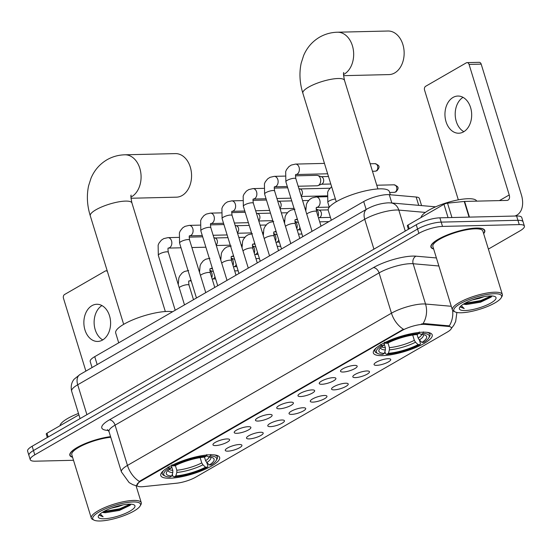 <?xml version="1.0" encoding="UTF-8"?>
<svg xmlns="http://www.w3.org/2000/svg" width="552" height="552" viewBox="0 0 552 552"><rect width="100%" height="100%" fill="white"/><g stroke="black" fill="none" stroke-linecap="round" stroke-linejoin="round"><path stroke-width="0.83" d="M382.446 355.64A30.795 7.818 162.9 0 0 415.477 347.643A30.795 7.818 162.9 0 0 432.216 334.857A30.795 7.818 162.9 0 0 423.122 332.187A30.795 7.818 162.9 0 0 390.091 340.184A30.795 7.818 162.9 0 0 373.345 352.969A30.795 7.818 162.9 0 0 382.446 355.64M169.864 478.232A30.795 7.818 162.9 0 0 202.894 470.228A30.795 7.818 162.9 0 0 219.641 457.449A30.795 7.818 162.9 0 0 210.54 454.772A30.795 7.818 162.9 0 0 177.509 462.776A30.795 7.818 162.9 0 0 160.77 475.555A30.795 7.818 162.9 0 0 169.864 478.232M239.354 444.519A8.715 2.215 -17.1 0 1 241.721 444.974A8.715 2.215 -17.1 0 1 237.774 448.645A8.715 2.215 -17.1 0 1 227.845 451.156A8.715 2.215 -17.1 0 1 225.271 450.039A8.715 2.215 -17.1 0 1 230.612 446.54A8.715 2.215 -17.1 0 1 239.354 444.519M260.613 432.264A8.715 2.215 -17.1 0 1 262.98 432.72A8.715 2.215 -17.1 0 1 259.033 436.384A8.715 2.215 -17.1 0 1 249.104 438.902A8.715 2.215 -17.1 0 1 246.53 437.777A8.715 2.215 -17.1 0 1 251.871 434.279A8.715 2.215 -17.1 0 1 260.613 432.264M281.872 420.003A8.715 2.215 -17.1 0 1 284.239 420.458A8.715 2.215 -17.1 0 1 280.292 424.129A8.715 2.215 -17.1 0 1 270.363 426.641A8.715 2.215 -17.1 0 1 267.789 425.523A8.715 2.215 -17.1 0 1 273.13 422.025A8.715 2.215 -17.1 0 1 281.872 420.003M303.131 407.742A8.715 2.215 -17.1 0 1 305.498 408.197A8.715 2.215 -17.1 0 1 301.551 411.868A8.715 2.215 -17.1 0 1 291.615 414.386A8.715 2.215 -17.1 0 1 289.041 413.262A8.715 2.215 -17.1 0 1 294.388 409.763A8.715 2.215 -17.1 0 1 303.131 407.742M324.39 395.487A8.715 2.215 -17.1 0 1 326.756 395.943A8.715 2.215 -17.1 0 1 322.81 399.607A8.715 2.215 -17.1 0 1 312.874 402.125A8.715 2.215 -17.1 0 1 310.3 401A8.715 2.215 -17.1 0 1 315.647 397.502A8.715 2.215 -17.1 0 1 324.39 395.487M345.649 383.226A8.715 2.215 -17.1 0 1 348.015 383.681A8.715 2.215 -17.1 0 1 344.068 387.352A8.715 2.215 -17.1 0 1 334.132 389.864A8.715 2.215 -17.1 0 1 331.559 388.746A8.715 2.215 -17.1 0 1 336.906 385.248A8.715 2.215 -17.1 0 1 345.649 383.226M366.901 370.972A8.715 2.215 -17.1 0 1 369.274 371.427A8.715 2.215 -17.1 0 1 365.327 375.091A8.715 2.215 -17.1 0 1 355.391 377.609A8.715 2.215 -17.1 0 1 352.818 376.485A8.715 2.215 -17.1 0 1 358.158 372.986A8.715 2.215 -17.1 0 1 366.901 370.972M388.159 358.71A8.715 2.215 -17.1 0 1 390.533 359.166A8.715 2.215 -17.1 0 1 386.579 362.83A8.715 2.215 -17.1 0 1 376.65 365.348A8.715 2.215 -17.1 0 1 374.077 364.23A8.715 2.215 -17.1 0 1 379.417 360.732A8.715 2.215 -17.1 0 1 388.159 358.71M227.044 438.937A8.715 2.215 -17.1 0 1 229.411 439.392A8.715 2.215 -17.1 0 1 225.464 443.056A8.715 2.215 -17.1 0 1 215.535 445.574A8.715 2.215 -17.1 0 1 212.962 444.457A8.715 2.215 -17.1 0 1 218.302 440.958A8.715 2.215 -17.1 0 1 227.044 438.937M248.303 426.675A8.715 2.215 -17.1 0 1 250.67 427.131A8.715 2.215 -17.1 0 1 246.723 430.801A8.715 2.215 -17.1 0 1 236.794 433.313A8.715 2.215 -17.1 0 1 234.22 432.195A8.715 2.215 -17.1 0 1 239.561 428.697A8.715 2.215 -17.1 0 1 248.303 426.675M269.562 414.421A8.715 2.215 -17.1 0 1 271.929 414.876A8.715 2.215 -17.1 0 1 267.982 418.54A8.715 2.215 -17.1 0 1 258.053 421.059A8.715 2.215 -17.1 0 1 255.479 419.934A8.715 2.215 -17.1 0 1 260.82 416.436A8.715 2.215 -17.1 0 1 269.562 414.421M290.821 402.16A8.715 2.215 -17.1 0 1 293.188 402.615A8.715 2.215 -17.1 0 1 289.241 406.286A8.715 2.215 -17.1 0 1 279.305 408.797A8.715 2.215 -17.1 0 1 276.738 407.68A8.715 2.215 -17.1 0 1 282.079 404.181A8.715 2.215 -17.1 0 1 290.821 402.16M312.08 389.905A8.715 2.215 -17.1 0 1 314.447 390.361A8.715 2.215 -17.1 0 1 310.5 394.024A8.715 2.215 -17.1 0 1 300.564 396.543A8.715 2.215 -17.1 0 1 297.99 395.418A8.715 2.215 -17.1 0 1 303.338 391.92A8.715 2.215 -17.1 0 1 312.08 389.905M333.339 377.644A8.715 2.215 -17.1 0 1 335.706 378.099A8.715 2.215 -17.1 0 1 331.759 381.763A8.715 2.215 -17.1 0 1 321.823 384.282A8.715 2.215 -17.1 0 1 319.249 383.164A8.715 2.215 -17.1 0 1 324.597 379.659A8.715 2.215 -17.1 0 1 333.339 377.644M354.591 365.383A8.715 2.215 -17.1 0 1 356.965 365.838A8.715 2.215 -17.1 0 1 353.018 369.509A8.715 2.215 -17.1 0 1 343.082 372.02A8.715 2.215 -17.1 0 1 340.508 370.903A8.715 2.215 -17.1 0 1 345.856 367.404A8.715 2.215 -17.1 0 1 354.591 365.383M143.582 486.616A15.691 3.981 -17.1 0 1 141.533 486.754A15.691 3.981 -17.1 0 1 136.896 485.387A15.691 3.981 -17.1 0 1 140.988 481.033L401.918 330.572A15.691 3.981 -17.1 0 1 424.916 324.383L448.452 326.439A15.691 3.981 -17.1 0 1 451.35 327.757A15.691 3.981 -17.1 0 1 447.258 332.111L195.801 477.114A15.691 3.981 -17.1 0 1 176.592 483.214L143.582 486.616M92.053 367.556L90.19 361.491A17.429 4.423 -17.1 0 1 94.737 356.654L363.706 201.549A17.429 4.423 -17.1 0 1 389.263 194.67L416.16 197.023A17.429 4.423 -17.1 0 1 419.382 198.485L421.569 205.592M483.642 233.641A28.18 7.148 162.9 0 0 484.801 230.494A28.18 7.148 162.9 0 0 476.473 228.052A28.18 7.148 162.9 0 0 446.244 235.373A28.18 7.148 162.9 0 0 430.926 247.068A28.18 7.148 162.9 0 0 433.651 249.021M136.889 485.353L139.442 481.482L140.829 480.509L403.443 329.247A20.334 13.165 -120 0 1 391.465 313.191A23.246 5.899 -17.1 0 1 422.97 303.959A23.246 5.899 -17.1 0 1 425.537 304.028L451.267 306.277M488.389 249.09L519.853 230.943A17.429 4.423 162.9 0 0 524.4 226.106L521.757 217.516A17.429 4.423 162.9 0 0 516.603 215.998L439.875 217.819L441.2 222.118A17.429 4.423 162.9 0 0 417.567 229.045L33.465 450.542A17.429 4.423 162.9 0 0 28.925 455.379A17.429 4.423 162.9 0 1 33.465 450.542L417.567 229.045A17.429 4.423 162.9 0 1 441.2 222.118L517.928 220.296L441.2 222.118L442.518 226.417A17.429 4.423 162.9 0 0 418.892 233.344L34.79 454.841A17.429 4.423 162.9 0 0 30.243 459.678A17.429 4.423 162.9 0 0 35.397 461.189L73.513 460.285M523.075 221.807A17.429 4.423 162.9 0 0 517.928 220.296A17.429 4.423 162.9 0 1 523.075 221.807M421.321 324.01L424.681 323.603L449.287 325.887A20.334 16.684 -85 0 0 452.619 310.355M110.566 436.646A28.18 7.148 162.9 0 0 82.503 444.753A28.18 7.148 162.9 0 0 69.849 455.29A28.18 7.148 162.9 0 0 72.574 457.242M524.4 226.106A17.429 4.423 162.9 0 0 519.253 224.595L442.518 226.417M439.875 217.819A17.429 4.423 162.9 0 0 416.249 224.747L32.147 446.244A17.429 4.423 162.9 0 0 27.6 451.081L30.243 459.678M102.769 339.901A18.595 13.365 88.6 0 1 94.123 322.927A18.595 13.365 88.6 0 1 101.954 305.567M91.949 305.663A18.595 13.365 -91.4 0 0 84.187 326.618A18.595 13.365 -91.4 0 0 97.676 341.447A18.595 13.365 -91.4 0 0 102.527 340.046A18.595 13.365 -91.4 0 0 110.283 319.09A18.595 13.365 -91.4 0 0 96.793 304.269A18.595 13.365 -91.4 0 0 91.949 305.663M78.908 414.821L47.01 433.21L48.176 436.998M107.44 271.57A2.905 2.091 -91.4 0 0 106.005 270.832A2.905 2.091 -91.4 0 0 105.246 271.053L64.57 294.506A2.905 2.091 -91.4 0 0 63.48 298.301L85.877 371.116M47.32 437.494L46.251 434.017A2.905 0.738 -17.1 0 1 47.01 433.21M133.115 501.954A24.985 6.341 162.9 0 0 103.541 509.662A24.985 6.341 162.9 0 0 94.061 520.15A24.985 6.341 162.9 0 0 100.112 520.984A24.985 6.341 162.9 0 0 123.959 515.658A24.985 6.341 162.9 0 0 140.146 505.97A24.985 6.341 162.9 0 0 133.115 501.954M140.146 505.97L140.912 504.638A26.151 6.638 162.9 0 0 141.277 502.706A26.151 6.638 162.9 0 0 133.549 500.436A26.151 6.638 162.9 0 0 105.508 507.226A26.151 6.638 162.9 0 0 91.294 518.08A26.151 6.638 162.9 0 0 92.681 519.473L94.061 520.15M110.752 437.26A26.151 6.638 162.9 0 0 84.139 444.643A26.151 6.638 162.9 0 0 71.788 454.689L91.294 518.08M110.593 436.729A27.89 7.079 162.9 0 0 82.738 444.739A27.89 7.079 162.9 0 0 70.125 455.207A27.89 7.079 162.9 0 0 72.512 457.042M78.481 413.434A29.056 7.369 162.9 0 0 60.016 425.709M123.075 504.866L118.266 506.57L111.09 508.206M102.424 512.297A14.524 3.685 162.9 0 0 105.694 512.677L102.713 512.125M103.948 518.77A19.175 4.864 162.9 0 0 126.629 512.856A19.175 4.864 162.9 0 0 133.936 504.811A19.175 4.864 162.9 0 0 129.278 504.162A19.175 4.864 162.9 0 0 110.959 508.254A19.175 4.864 162.9 0 0 98.546 515.699A19.175 4.864 162.9 0 0 103.948 518.77M105.694 512.677L119.439 510.421L130.037 505.342L130.865 504.183M99.25 514.768L99.298 515.264L103.127 516.782L100.202 513.877M103.127 516.782L99.25 515.016M130.196 504.162L119.639 508.799L103.714 511.538M130.61 504.687L119.846 509.468L102.865 512.18M130.99 198.251L176.419 197.174A21.79 15.663 -91.4 0 0 182.098 195.532A21.79 15.663 -91.4 0 0 191.192 170.975A21.79 15.663 -91.4 0 0 175.384 153.608L124.904 154.801A21.79 15.663 88.6 0 1 140.712 172.176A21.79 15.663 88.6 0 1 131.617 196.733A21.79 15.663 88.6 0 1 130.948 197.098M204.482 457.104L205.592 460.706L206.772 462.59L209.367 464.984A24.985 6.341 162.9 0 0 212.762 457.822A24.985 6.341 162.9 0 0 208.608 457.001L210.388 455.98L210.829 454.462M206.834 462.645L207.883 466.06L207.4 467.151A27.662 7.017 162.9 0 1 174.059 476.928L175.833 475.907A24.985 6.341 162.9 0 0 205.53 467.199L202.936 464.805L201.756 462.921L200.135 457.642M175.377 465.55L176.819 470.228L176.84 472.457L175.833 475.907M172.597 311.749A31.961 8.107 162.9 0 0 167.346 311.438A31.961 8.107 162.9 0 0 133.066 319.739A31.961 8.107 162.9 0 0 115.699 333.001L118.715 342.82M209.367 464.984L211.237 464.943A27.662 7.017 162.9 0 0 216.253 460.416L217.019 459.085A28.821 7.314 162.9 0 0 217.419 456.952A28.821 7.314 162.9 0 0 214.473 454.917M174.059 476.928L172.955 476.3L172.314 474.216M206.786 454.558L206.344 456.076A27.662 7.017 162.9 0 0 173.004 465.847L171.865 464.791M216.253 460.416A27.662 7.017 162.9 0 0 210.388 455.98M206.344 456.076L204.571 457.097A24.985 6.341 162.9 0 0 174.874 465.805L173.004 465.847M205.53 467.199L207.4 467.151M208.608 457.001L206.11 455.579M163.613 470.566A28.821 7.314 162.9 0 0 162.322 473.899A28.821 7.314 162.9 0 0 163.854 475.438L165.234 476.107A27.662 7.017 162.9 0 0 170.023 477.025L171.796 475.996L172.797 472.553L172.783 470.325L171.644 466.633M168.022 467.006L169.167 468.061A27.662 7.017 162.9 0 0 165.234 476.107M169.167 468.061L171.037 468.02A24.985 6.341 162.9 0 0 166.669 472.001A24.985 6.341 162.9 0 0 171.796 475.996M172.252 465.163L171.037 468.02M343.572 75.665L389.001 74.589A21.79 15.663 -91.4 0 0 394.68 72.947A21.79 15.663 -91.4 0 0 403.774 48.39A21.79 15.663 -91.4 0 0 387.966 31.015L337.486 32.216A21.79 15.663 88.6 0 1 353.294 49.59A21.79 15.663 88.6 0 1 344.2 74.147A21.79 15.663 88.6 0 1 343.523 74.506M417.064 334.519L418.174 338.121L419.354 340.004L421.949 342.399A24.985 6.341 162.9 0 0 425.337 335.236A24.985 6.341 162.9 0 0 421.19 334.415L422.963 333.394L423.405 331.876M419.41 340.06L420.465 343.475L419.982 344.565A27.662 7.017 162.9 0 1 386.642 354.343L388.415 353.314A24.985 6.341 162.9 0 0 418.112 344.614L415.518 342.219L414.338 340.336L412.71 335.057M387.959 342.958L389.401 347.643L389.415 349.871L388.415 353.314M390.333 194.766L389.367 191.62A31.961 8.107 162.9 0 0 379.928 188.846A31.961 8.107 162.9 0 0 345.649 197.147A31.961 8.107 162.9 0 0 328.274 210.415L331.297 220.234M421.949 342.399L423.819 342.357A27.662 7.017 162.9 0 0 428.835 337.824L429.601 336.499A28.821 7.314 162.9 0 0 430.001 334.367A28.821 7.314 162.9 0 0 427.055 332.332M386.642 354.343L385.537 353.715L384.896 351.631M419.368 331.966L418.927 333.491A27.662 7.017 162.9 0 0 385.586 343.261L384.44 342.205M428.835 337.824A27.662 7.017 162.9 0 0 422.963 333.394M418.927 333.491L417.153 334.512A24.985 6.341 162.9 0 0 387.456 343.22L385.586 343.261M418.112 344.614L419.982 344.565M421.19 334.415L418.685 332.994M376.195 347.974A28.821 7.314 162.9 0 0 374.905 351.313A28.821 7.314 162.9 0 0 376.436 352.852L377.816 353.522A27.662 7.017 162.9 0 0 382.598 354.439L384.378 353.411L385.379 349.968L385.365 347.739L384.226 344.048M380.604 344.42L381.749 345.476A27.662 7.017 162.9 0 0 377.816 353.522M381.749 345.476L383.619 345.428A24.985 6.341 162.9 0 0 379.252 349.416A24.985 6.341 162.9 0 0 384.378 353.411M384.834 342.578L383.619 345.428M213.859 237.595L215.308 238.098A3.774 2.712 88.6 0 1 217.184 240.32A3.774 2.712 88.6 0 1 216.136 244.991M235.117 225.34L236.566 225.837A3.774 2.712 88.6 0 1 238.443 228.066A3.774 2.712 88.6 0 1 237.394 232.73M256.376 213.079L257.818 213.583A3.774 2.712 88.6 0 1 259.702 215.804A3.774 2.712 88.6 0 1 258.647 220.476M277.635 200.825L279.077 201.321A3.774 2.712 88.6 0 1 280.961 203.55A3.774 2.712 88.6 0 1 279.905 208.214M298.894 188.563L300.336 189.06A3.774 2.712 88.6 0 1 302.213 191.289A3.774 2.712 88.6 0 1 301.164 195.96M295.451 175.846L316.82 175.336A5.23 3.76 88.6 0 1 317.793 175.488A5.23 3.76 88.6 0 1 320.395 178.572A5.23 3.76 88.6 0 1 318.428 185.396A5.23 3.76 88.6 0 1 318.035 185.589A5.23 3.76 88.6 0 1 317.069 185.789L298.177 186.238M317.793 175.488L321.595 176.806A3.774 2.712 88.6 0 1 323.472 179.027A3.774 2.712 88.6 0 1 322.057 183.961A3.774 2.712 88.6 0 1 321.768 184.099L318.035 185.589M209.857 270.48A5.23 3.76 88.6 0 1 211.871 273.288A5.23 3.76 88.6 0 1 211.768 277.725M214.956 276.724A3.774 2.712 88.6 0 1 213.527 278.67A3.774 2.712 88.6 0 1 213.244 278.808L212.223 279.222M209.857 270.404L213.072 271.515A3.774 2.712 88.6 0 1 213.396 271.66M231.115 258.219A5.23 3.76 88.6 0 1 233.13 261.027A5.23 3.76 88.6 0 1 233.027 265.471M236.208 264.463A3.774 2.712 88.6 0 1 234.786 266.416A3.774 2.712 88.6 0 1 234.503 266.554L233.482 266.961M231.115 258.15L234.331 259.261A3.774 2.712 88.6 0 1 234.655 259.399M252.374 245.964A5.23 3.76 88.6 0 1 254.389 248.766A5.23 3.76 88.6 0 1 254.286 253.209M257.467 252.209A3.774 2.712 88.6 0 1 256.045 254.155A3.774 2.712 88.6 0 1 255.762 254.293L254.741 254.7M252.374 245.888L255.59 246.999A3.774 2.712 88.6 0 1 255.907 247.137M273.633 233.703A5.23 3.76 88.6 0 1 275.648 236.511A5.23 3.76 88.6 0 1 275.538 240.955M278.725 239.947A3.774 2.712 88.6 0 1 277.304 241.893A3.774 2.712 88.6 0 1 277.021 242.038L276 242.445M273.633 233.627L276.849 234.738A3.774 2.712 88.6 0 1 277.166 234.883M294.892 221.442A5.23 3.76 88.6 0 1 296.907 224.25A5.23 3.76 88.6 0 1 296.797 228.694M299.984 227.686A3.774 2.712 88.6 0 1 298.563 229.639A3.774 2.712 88.6 0 1 298.28 229.777L297.259 230.184M294.892 221.373L298.101 222.484A3.774 2.712 88.6 0 1 298.425 222.622M316.151 209.187A5.23 3.76 88.6 0 1 318.159 211.989A5.23 3.76 88.6 0 1 318.055 216.432M316.151 209.111L319.36 210.222A3.774 2.712 88.6 0 1 321.243 212.451A3.774 2.712 88.6 0 1 319.822 217.378A3.774 2.712 88.6 0 1 319.532 217.516L318.518 217.923M463.846 131.68A18.595 13.365 88.6 0 1 455.2 114.712A18.595 13.365 88.6 0 1 463.031 97.345M453.026 97.449A18.595 13.365 -91.4 0 0 445.271 118.404A18.595 13.365 -91.4 0 0 458.753 133.225A18.595 13.365 -91.4 0 0 463.604 131.825A18.595 13.365 -91.4 0 0 471.36 110.869A18.595 13.365 -91.4 0 0 457.87 96.048A18.595 13.365 -91.4 0 0 453.026 97.449M448.065 217.626L443.967 204.302L408.087 224.995L409.253 228.783M514.85 216.039A23.246 15.042 60 0 0 516.803 215.183A23.246 15.042 60 0 0 521.343 194.67L481.185 64.129L469.069 64.411L509.227 194.953A5.81 3.76 -120 0 1 508.095 200.086A5.81 3.76 -120 0 1 506.839 200.424L464.618 201.425L469.441 217.122M469.069 64.411A2.905 2.091 -91.4 0 0 467.082 62.617L479.198 62.328A2.905 2.091 88.6 0 1 481.185 64.129M467.082 62.617A2.905 2.091 -91.4 0 0 466.323 62.831L425.647 86.291A2.905 2.091 -91.4 0 0 424.557 90.079L458.326 199.845M408.404 229.273L407.335 225.796A2.905 0.738 -17.1 0 1 408.087 224.995M443.967 204.302A2.905 0.738 -17.1 0 1 447.527 203.17L464.232 201.452A2.905 0.738 -17.1 0 1 464.618 201.425M494.192 293.733A24.985 6.341 162.9 0 0 464.625 301.447A24.985 6.341 162.9 0 0 455.138 311.928A24.985 6.341 162.9 0 0 461.196 312.763A24.985 6.341 162.9 0 0 485.042 307.443A24.985 6.341 162.9 0 0 501.23 297.749A24.985 6.341 162.9 0 0 494.192 293.733M501.23 297.749L501.989 296.417A26.151 6.638 162.9 0 0 502.354 294.485A26.151 6.638 162.9 0 0 494.633 292.215A26.151 6.638 162.9 0 0 466.585 299.005A26.151 6.638 162.9 0 0 452.371 309.858A26.151 6.638 162.9 0 0 453.758 311.259L455.138 311.928M502.354 294.485L482.855 231.095A26.151 6.638 162.9 0 0 475.127 228.825A26.151 6.638 162.9 0 0 447.086 235.614A26.151 6.638 162.9 0 0 432.871 246.468L452.371 309.858M483.58 233.448A27.89 7.079 162.9 0 0 484.518 230.584A27.89 7.079 162.9 0 0 476.279 228.162A27.89 7.079 162.9 0 0 446.368 235.407A27.89 7.079 162.9 0 0 431.202 246.985A27.89 7.079 162.9 0 0 433.596 248.828M476.673 201.142A29.056 7.369 162.9 0 0 468.124 198.713A29.056 7.369 162.9 0 0 438.364 205.682A29.056 7.369 162.9 0 0 421.1 217.488M484.159 296.645L479.343 298.349L472.167 299.984M463.507 304.076A14.524 3.685 162.9 0 0 466.771 304.456L463.79 303.904M465.032 310.548A19.175 4.864 162.9 0 0 487.713 304.635A19.175 4.864 162.9 0 0 495.013 296.59A19.175 4.864 162.9 0 0 490.355 295.948A19.175 4.864 162.9 0 0 472.043 300.033A19.175 4.864 162.9 0 0 459.63 307.478A19.175 4.864 162.9 0 0 465.032 310.548M466.771 304.456L480.516 302.199L491.114 297.121L491.942 295.962M460.327 306.546L460.375 307.043L464.204 308.568L461.286 305.656M464.204 308.568L460.327 306.795M491.273 295.941L480.716 300.578L464.798 303.317M491.687 296.465L480.923 301.254L463.942 303.966M448.452 326.439L448.21 325.666M424.916 324.383L424.681 323.603M401.918 330.572L401.759 330.041M140.988 481.033L140.829 480.509M97.18 364.596L94.737 356.654M418.72 205.344L416.16 197.023M391.823 202.991L389.263 194.67M366.155 209.491L363.706 201.549M108.433 430.443A29.056 7.369 -17.1 0 1 109.379 419.865L373.38 267.63A5.81 3.76 -120 0 1 379.072 272.902L115.071 425.143A23.246 5.899 162.9 0 0 109.013 431.595L107.53 429.622M373.38 267.63A29.056 7.369 -17.1 0 1 412.758 256.087A29.056 7.369 -17.1 0 1 415.973 256.169L436.404 257.957M423.004 323.693A20.334 16.684 -85 0 0 425.537 304.028L413.144 263.739A23.246 5.899 162.9 0 0 410.571 263.67A23.246 5.899 162.9 0 0 379.072 272.902L391.465 313.191L127.464 465.433A20.334 13.165 60 0 0 139.442 481.482M137.545 486.126L132.901 484.711L129.14 482.586L121.405 471.884A23.246 5.899 -17.1 0 1 127.464 465.433L115.071 425.143A5.81 3.76 -120 0 0 109.379 419.865M418.892 233.344L416.249 224.747M34.79 454.841L32.147 446.244M519.253 224.595L516.603 215.998M438.874 265.988L413.144 263.739A5.81 4.768 95 0 1 415.973 256.169M425.371 212.417L398.806 210.091A23.246 5.899 162.9 0 0 396.232 210.022A23.246 5.899 162.9 0 0 364.734 219.261L77.708 384.772A23.246 5.899 162.9 0 0 71.65 391.223C69.98 383.888 73.582 379.81 74.32 379.051L79.978 374.511L367.004 209.001A11.62 7.521 -120 0 0 364.734 219.261L373.925 249.152M86.905 414.669L77.708 384.772A11.62 7.521 -120 0 1 79.978 374.511M405.265 231.081L398.806 210.091A11.62 9.536 -85 0 0 390.857 202.908L435.625 206.827M123.669 324.341L90.28 215.804A21.79 5.527 -17.1 0 1 95.965 209.753A21.79 5.527 -17.1 0 1 125.497 201.1A21.79 5.527 -17.1 0 1 131.935 202.991C130.886 197.899 130.631 195.277 131.176 195.118M205.592 460.706A21.5 5.458 162.9 0 0 209.311 457.049M176.819 470.228A21.5 5.458 162.9 0 0 201.756 462.921M206.772 462.59A22.349 5.672 162.9 0 0 210.698 457.215M176.84 472.457A22.349 5.672 162.9 0 0 202.936 464.805M168.036 470.338A22.349 5.672 162.9 0 0 172.797 472.553M169.084 469.421A21.5 5.458 162.9 0 0 172.783 470.325M336.251 201.756L302.862 93.219A21.79 5.527 -17.1 0 1 308.54 87.168A21.79 5.527 -17.1 0 1 338.079 78.508A21.79 5.527 -17.1 0 1 344.517 80.399C343.468 75.314 343.213 72.691 343.758 72.533M418.174 338.121A21.5 5.458 162.9 0 0 421.894 334.457M389.401 347.643A21.5 5.458 162.9 0 0 414.338 340.336M419.354 340.004A22.349 5.672 162.9 0 0 423.281 334.629M389.415 349.871A22.349 5.672 162.9 0 0 415.518 342.219M380.611 347.753A22.349 5.672 162.9 0 0 385.379 349.968M381.667 346.835A21.5 5.458 162.9 0 0 385.365 347.739M175.205 310.245L158.314 255.341A5.23 1.325 -17.1 0 1 159.907 253.768A5.23 1.325 -17.1 0 1 166.766 251.815A5.23 1.325 -17.1 0 1 168.312 252.264C167.891 249.352 167.877 247.945 168.256 248.034L168.174 248.089M158.314 255.341L158.134 245.15L159.01 243.115L161.343 240.189L163.709 238.63L167.96 237.643A5.23 3.76 88.6 0 1 171.755 241.81A5.23 3.76 88.6 0 1 169.574 247.703A5.23 3.76 88.6 0 1 169.354 247.82A5.23 3.76 88.6 0 1 168.208 248.096L181.022 247.793M196.464 297.99L179.572 243.08A5.23 1.325 -17.1 0 1 181.159 241.507A5.23 1.325 -17.1 0 1 188.025 239.554A5.23 1.325 -17.1 0 1 189.571 240.01C189.15 237.098 189.136 235.683 189.515 235.773L189.433 235.828M179.572 243.08L179.393 232.889L180.269 230.86L182.595 227.928L184.968 226.368L189.219 225.382A5.23 3.76 88.6 0 1 193.014 229.549A5.23 3.76 88.6 0 1 190.833 235.442A5.23 3.76 88.6 0 1 190.612 235.559A5.23 3.76 88.6 0 1 189.467 235.835L202.28 235.531M217.723 285.729L200.831 230.826A5.23 1.325 -17.1 0 1 202.418 229.246A5.23 1.325 -17.1 0 1 209.284 227.293A5.23 1.325 -17.1 0 1 210.829 227.748C210.409 224.837 210.388 223.429 210.774 223.519L210.691 223.574M200.831 230.826L200.652 220.634L201.528 218.599L203.854 215.673L206.227 214.114L210.478 213.12A5.23 3.76 88.6 0 1 214.273 217.295A5.23 3.76 88.6 0 1 212.092 223.187A5.23 3.76 88.6 0 1 211.871 223.305A5.23 3.76 88.6 0 1 210.726 223.581L223.539 223.277M238.982 273.475L222.09 218.564A5.23 1.325 -17.1 0 1 223.677 216.991A5.23 1.325 -17.1 0 1 230.543 215.038A5.23 1.325 -17.1 0 1 232.088 215.494C231.667 212.582 231.647 211.168 232.026 211.257L231.95 211.312M222.09 218.564L221.911 208.373L222.787 206.344L225.112 203.412L227.486 201.853L231.737 200.866A5.23 3.76 88.6 0 1 235.531 205.033A5.23 3.76 88.6 0 1 233.351 210.926A5.23 3.76 88.6 0 1 233.13 211.043A5.23 3.76 88.6 0 1 231.985 211.319L244.798 211.016M260.24 261.213L243.349 206.31A5.23 1.325 -17.1 0 1 244.936 204.73A5.23 1.325 -17.1 0 1 251.802 202.777A5.23 1.325 -17.1 0 1 253.347 203.233C252.926 200.321 252.906 198.906 253.285 199.003L253.202 199.051M243.349 206.31L243.17 196.119L244.046 194.083L246.371 191.151L248.745 189.591L252.995 188.605A5.23 3.76 88.6 0 1 256.79 192.772A5.23 3.76 88.6 0 1 254.603 198.672A5.23 3.76 88.6 0 1 254.389 198.782A5.23 3.76 88.6 0 1 253.244 199.065L266.057 198.754M281.499 248.952L264.608 194.049A5.23 1.325 -17.1 0 1 266.195 192.475A5.23 1.325 -17.1 0 1 273.061 190.523A5.23 1.325 -17.1 0 1 274.606 190.971C274.185 188.059 274.165 186.652 274.544 186.742L274.461 186.797M264.608 194.049L264.422 183.857L265.305 181.822L267.63 178.896L270.004 177.337L274.254 176.35A5.23 3.76 88.6 0 1 278.049 180.518A5.23 3.76 88.6 0 1 275.862 186.41A5.23 3.76 88.6 0 1 275.641 186.528A5.23 3.76 88.6 0 1 274.503 186.804L287.316 186.5M376.188 170.92A3.774 2.712 88.6 0 1 375.201 171.203L376.995 170.699A3.774 2.443 -120 0 1 376.188 170.92A3.774 2.712 88.6 0 0 377.761 166.663A3.774 2.712 88.6 0 0 375.022 163.654L370.157 163.771M302.758 236.698L285.867 181.787A5.23 1.325 -17.1 0 1 287.454 180.214A5.23 1.325 -17.1 0 1 294.32 178.262A5.23 1.325 -17.1 0 1 295.858 178.717C295.444 175.805 295.423 174.391 295.803 174.48L295.72 174.535M285.867 181.787L285.681 171.596L286.557 169.567L288.889 166.635L291.263 165.076L295.513 164.089A5.23 3.76 88.6 0 1 299.301 168.256A5.23 3.76 88.6 0 1 297.121 174.149A5.23 3.76 88.6 0 1 296.9 174.266A5.23 3.76 88.6 0 1 295.762 174.542L327.647 173.79M179.207 287.668A5.23 1.325 -17.1 0 1 180.607 286.64A5.23 1.325 -17.1 0 1 187.473 284.687A5.23 1.325 -17.1 0 1 189.019 285.142L193.497 299.702M190.951 280.071A5.23 3.76 88.6 0 1 190.281 280.575A5.23 3.76 88.6 0 1 190.06 280.692A5.23 3.76 88.6 0 1 188.915 280.968L191.213 280.92M200.466 275.413A5.23 1.325 -17.1 0 1 201.866 274.378A5.23 1.325 -17.1 0 1 208.732 272.426A5.23 1.325 -17.1 0 1 210.277 272.881L214.756 287.44M212.209 267.81A5.23 3.76 88.6 0 1 211.533 268.32A5.23 3.76 88.6 0 1 211.319 268.438A5.23 3.76 88.6 0 1 210.174 268.714L212.472 268.658M221.718 263.152A5.23 1.325 -17.1 0 1 223.125 262.124A5.23 1.325 -17.1 0 1 229.991 260.171A5.23 1.325 -17.1 0 1 231.536 260.627L236.014 275.186M233.468 255.548A5.23 3.76 88.6 0 1 232.792 256.059A5.23 3.76 88.6 0 1 232.578 256.176A5.23 3.76 88.6 0 1 231.433 256.452L233.731 256.397M242.977 250.898A5.23 1.325 -17.1 0 1 244.384 249.863A5.23 1.325 -17.1 0 1 251.25 247.91A5.23 1.325 -17.1 0 1 252.795 248.365L257.273 262.924M254.727 243.294A5.23 3.76 88.6 0 1 254.051 243.805A5.23 3.76 88.6 0 1 253.83 243.915A5.23 3.76 88.6 0 1 252.692 244.198L254.989 244.143M264.235 238.636A5.23 1.325 -17.1 0 1 265.643 237.608A5.23 1.325 -17.1 0 1 272.509 235.656A5.23 1.325 -17.1 0 1 274.047 236.104L278.532 250.663M275.986 231.033A5.23 3.76 88.6 0 1 275.31 231.543A5.23 3.76 88.6 0 1 275.089 231.661A5.23 3.76 88.6 0 1 273.951 231.937L276.248 231.881M285.494 226.375A5.23 1.325 -17.1 0 1 286.902 225.347A5.23 1.325 -17.1 0 1 293.761 223.394A5.23 1.325 -17.1 0 1 295.306 223.85L299.784 238.409M297.245 218.778A5.23 3.76 88.6 0 1 296.569 219.282A5.23 3.76 88.6 0 1 296.348 219.399A5.23 3.76 88.6 0 1 295.203 219.675L297.5 219.62M306.753 214.121A5.23 1.325 -17.1 0 1 308.154 213.086A5.23 1.325 -17.1 0 1 315.019 211.133A5.23 1.325 -17.1 0 1 316.565 211.588L321.043 226.147M326.95 196.705L316.213 196.96A5.23 3.76 88.6 0 1 320.008 201.135A5.23 3.76 88.6 0 1 317.828 207.028A5.23 3.76 88.6 0 1 317.607 207.145A5.23 3.76 88.6 0 1 316.462 207.421L329.275 207.117M395.211 192.082A3.774 2.712 88.6 0 1 394.225 192.365L396.026 191.861A3.774 2.443 -120 0 1 395.211 192.082A3.774 2.712 88.6 0 0 396.784 187.825A3.774 2.712 88.6 0 0 394.045 184.816L376.761 185.224M329.302 207.2L327.826 202.405A5.23 1.325 -17.1 0 1 329.413 200.831A5.23 1.325 -17.1 0 1 335.388 198.948M509.227 194.953L499.443 200.597M469.062 217.129L464.232 201.452M447.527 203.17L451.943 217.536M451.322 328.502L453.813 325.259L455.669 321.492L456.883 312.473M121.405 471.884L109.013 431.595M367.004 209.001C373.752 205.337 380.846 203.281 388.284 202.832L390.857 202.908M71.65 391.223L80.074 418.609M106.005 270.832L107.198 270.804M69.821 454.227L70.125 455.207M136.075 485.801L141.277 502.706M90.28 215.804C87.092 205.53 86.533 195.518 88.603 185.762L91.039 178.144C94.392 170.223 99.726 164.089 107.033 159.742C112.56 156.602 118.514 154.953 124.904 154.801M216.943 455.393L217.419 456.952M161.846 472.346L162.322 473.899M165.324 311.528L131.935 202.991M302.862 93.219C299.674 82.945 299.115 72.933 301.178 63.176L303.621 55.559C306.974 47.638 312.308 41.503 319.615 37.157C325.142 34.017 331.096 32.368 337.486 32.216M429.518 332.808L430.001 334.367M374.428 349.754L374.905 351.313M377.906 188.943L344.517 80.399M167.96 237.643L178.696 237.388M189.163 237.139L202.674 236.815M244.846 237.27L238.83 237.408M227.969 237.67L214.956 237.974M184.499 304.89L168.312 252.264M191.889 247.537L205.868 247.199M241.942 244.895L241.141 244.909M230.274 245.171L216.287 245.502M189.219 225.382L199.948 225.126M210.422 224.878L223.933 224.56M266.098 225.009L260.089 225.154M249.228 225.409L236.215 225.72M205.758 292.629L189.571 240.01M213.148 235.276L227.127 234.945M263.2 232.633L262.393 232.654M251.533 232.909L237.546 233.241M210.478 213.12L221.207 212.865M231.674 212.617L245.191 212.299M287.357 212.748L281.347 212.893M270.48 213.148L257.473 213.458M227.017 280.368L210.829 227.748M234.4 223.015L248.386 222.684M284.459 220.372L283.652 220.393M272.791 220.655L258.805 220.986M231.737 200.866L242.466 200.611M252.933 200.362L266.45 200.038M308.616 200.493L302.606 200.631M291.739 200.893L278.732 201.204M248.276 268.113L232.088 215.494M255.659 210.76L269.645 210.429M305.711 208.118L304.911 208.138M294.05 208.394L280.064 208.725M252.995 188.605L263.725 188.349M274.192 188.101L287.709 187.783M329.875 188.232L299.991 188.943M269.535 255.852L253.347 203.233M276.918 198.499L290.904 198.168M326.97 195.857L301.323 196.464M274.254 176.35L284.984 176.095M328.488 176.509L321.25 176.681M290.794 243.598L274.606 190.971M330.793 184.016L321.43 184.237M295.513 164.089L324.452 163.399M312.052 231.336L295.858 178.717M375.201 171.203L372.469 171.272M375.022 163.654C379.555 165.455 380.383 166.58 376.995 170.699M188.667 270.514L184.416 271.501L182.043 273.061L179.717 275.993L178.841 278.022L178.255 284.577M198.879 270.273L199.396 270.259M238.16 270.79L234.69 270.873M213.307 271.384L212.727 271.398M188.881 280.961L188.957 280.906C188.577 280.816 188.598 282.231 189.019 285.142M215.618 278.884L212.906 278.946M209.926 258.253L205.675 259.247L203.302 260.806L200.976 263.732L200.1 265.767L199.513 272.322M220.138 258.012L220.655 257.998M259.412 258.536L255.949 258.619M234.565 259.123L233.979 259.136M210.133 268.707L210.215 268.651C209.836 268.562 209.857 269.969 210.277 272.881M236.877 266.623L234.158 266.692M231.184 245.999L226.934 246.985L224.56 248.545L222.235 251.477L221.352 253.506L220.772 260.061M241.397 245.757L241.914 245.743M280.671 246.275L277.201 246.358M255.824 246.868L255.238 246.882M231.392 256.445L231.474 256.39C231.095 256.3 231.115 257.715 231.536 260.627M258.136 254.368L255.417 254.431M252.443 233.737L248.193 234.724L245.819 236.284L243.487 239.216L242.611 241.252L242.031 247.8M262.655 233.496L263.173 233.482M301.93 234.013L298.459 234.096M277.083 234.607L276.497 234.621M252.65 244.184L252.733 244.136C252.354 244.046 252.374 245.454 252.795 248.365M279.395 242.107L276.676 242.169M273.702 221.483L269.452 222.47L267.078 224.029L264.746 226.955L263.87 228.99L263.283 235.545M283.914 221.235L284.432 221.228M328.895 221.621L319.718 221.842M298.342 222.346L297.756 222.359M273.909 231.93L273.992 231.874C273.613 231.785 273.633 233.192 274.047 236.104M300.647 229.846L297.935 229.915M294.954 209.222L290.704 210.208L288.337 211.768L286.005 214.7L285.129 216.729L284.542 223.284M305.173 208.98L305.691 208.966M328.185 209.884L319.015 210.105M295.168 219.668L295.251 219.613C294.871 219.523 294.892 220.938 295.306 223.85M330.42 217.391L319.194 217.654M316.213 196.96L311.963 197.954L309.589 199.513L307.264 202.439L306.388 204.475L305.801 211.03M316.427 207.414L316.51 207.359C316.13 207.269 316.144 208.677 316.565 211.588M331.607 186.652L328.523 190.185L327.647 192.213L327.826 202.405M394.225 192.365L389.629 192.475M394.045 184.816C398.578 186.61 399.406 187.742 396.026 191.861M516.803 215.183L515.333 216.032M430.905 246.006L431.202 246.985M484.221 229.604L484.518 230.584"/></g></svg>
